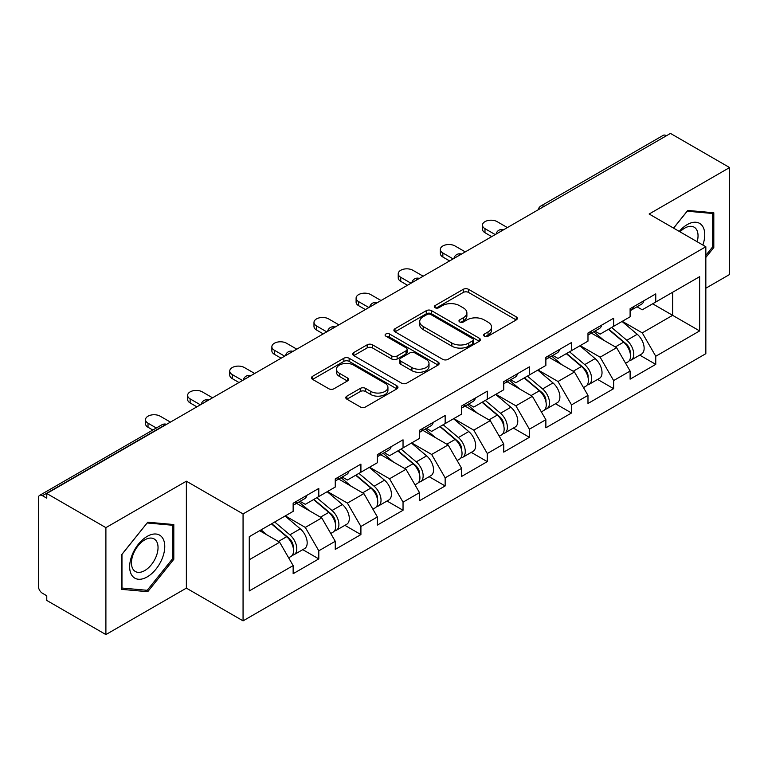 <?xml version="1.0" encoding="UTF-8"?>
<svg xmlns="http://www.w3.org/2000/svg" width="768" height="768" viewBox="0 0 768 768"><rect width="100%" height="100%" fill="white"/><g stroke="black" fill="none" stroke-linecap="round" stroke-linejoin="round"><path stroke-width="1.15" d="M484.378 336.192A2.621 1.517 0 0 0 488.093 336.192L516.25 319.93A3.744 2.16 0 0 0 517.344 318.403A3.744 2.16 0 0 0 516.25 316.867L468.547 289.325A3.744 2.16 0 0 0 463.248 289.325L435.091 305.587A2.621 1.517 0 0 0 434.314 306.653A2.621 1.517 0 0 0 435.091 307.728A2.621 1.517 0 0 0 438.797 307.728L442.445 305.626A11.99 6.922 0 0 1 459.398 305.626L463.382 307.92A11.99 6.922 0 0 1 466.886 312.816A11.99 6.922 0 0 1 463.382 317.712L459.734 319.814A2.621 1.517 0 0 0 458.966 320.89A2.621 1.517 0 0 0 459.734 321.955A2.621 1.517 0 0 0 463.44 321.955L467.088 319.853A11.99 6.922 0 0 1 484.051 319.853L488.026 322.147A11.99 6.922 0 0 1 491.539 327.043A11.99 6.922 0 0 1 488.026 331.939L484.378 334.042A2.621 1.517 0 0 0 483.61 335.117A2.621 1.517 0 0 0 484.378 336.192L484.378 334.042M346.896 396.134A3.744 2.16 0 0 0 345.802 397.661A3.744 2.16 0 0 0 346.896 399.187L360.288 406.915A3.744 2.16 0 0 0 365.587 406.915L396.854 388.858A3.744 2.16 0 0 0 397.958 387.331A3.744 2.16 0 0 0 396.854 385.805L349.152 358.262A3.744 2.16 0 0 0 343.853 358.262L312.576 376.31A3.744 2.16 0 0 0 311.482 377.846A3.744 2.16 0 0 0 312.576 379.373L328.742 388.714A3.744 2.16 0 0 0 334.051 388.714L347.434 380.986A3.744 2.16 0 0 0 348.528 379.45A3.744 2.16 0 0 0 347.434 377.923L339.418 373.296A10.022 5.789 0 0 1 336.48 369.197A10.022 5.789 0 0 1 342.662 363.85A10.022 5.789 0 0 1 353.597 365.107L384.998 383.242A10.022 5.789 0 0 1 387.936 387.331A10.022 5.789 0 0 1 381.744 392.678A10.022 5.789 0 0 1 370.819 391.421L365.587 388.406A3.744 2.16 0 0 0 360.288 388.406L346.896 396.134L346.896 399.187M186.365 481.19L105.898 527.645L46.771 493.507L670.474 133.421L729.6 167.558L649.142 214.013L705.84 246.749L243.062 513.926L186.365 481.19L186.365 588.134L243.062 620.861L243.062 513.926M442.704 359.328A3.744 2.16 0 0 0 448.003 359.328L479.28 341.28A3.744 2.16 0 0 0 480.374 339.744A3.744 2.16 0 0 0 479.28 338.218L431.578 310.675A3.744 2.16 0 0 0 426.278 310.675L395.002 328.733A3.744 2.16 0 0 0 393.907 330.259A3.744 2.16 0 0 0 395.002 331.786L442.704 359.328M386.909 336.758A2.621 1.517 0 0 1 389.568 337.123L389.568 334.003L438.067 362.006A3.744 2.16 0 0 1 439.162 363.542A3.744 2.16 0 0 1 438.067 365.069L406.8 383.126A3.744 2.16 0 0 1 401.491 383.126L353.789 355.584L353.789 352.522A3.744 2.16 0 0 0 352.694 354.048A3.744 2.16 0 0 0 353.789 355.584M353.789 352.522L367.171 344.794A3.744 2.16 0 0 1 372.47 344.794L391.824 355.968A3.744 2.16 0 0 0 397.123 355.968L406.003 350.842A3.744 2.16 0 0 0 407.098 349.306A3.744 2.16 0 0 0 406.003 347.779L385.862 336.154A2.621 1.517 0 0 1 385.094 335.078A2.621 1.517 0 0 1 386.707 333.677A2.621 1.517 0 0 1 389.568 334.003M243.062 620.861L705.84 353.683L705.84 246.749M302.774 549.648L318.797 558.902L318.797 550.8L305.299 527.414L285.312 515.875M318.797 558.902L293.146 573.706L293.146 565.603L249.274 590.938L249.274 536.688L293.146 511.354L293.146 503.251L318.797 488.438L318.797 496.55L335.261 487.037L335.261 478.934L360.912 464.122L360.912 472.234L377.386 462.72L377.386 454.618L403.037 439.805L403.037 447.907L419.501 438.403L419.501 430.301L445.152 415.488L445.152 423.59L461.626 414.086L461.626 405.974L487.277 391.171L487.277 399.274L503.741 389.77L503.741 381.658L529.392 366.854L529.392 374.957L545.866 365.453L545.866 357.341L571.517 342.538L571.517 350.64L587.981 341.136L587.981 333.024L613.632 318.221L613.632 326.323L630.106 316.81L630.106 308.707L655.757 293.894L655.757 302.006L699.629 276.672L699.629 330.922L655.757 356.256L642.259 332.87L622.272 321.331M639.734 355.114L655.757 364.358L655.757 356.256M655.757 364.358L630.106 379.171L630.106 371.059L613.632 380.573L600.134 357.187L580.157 345.648M597.619 379.43L613.632 388.675L613.632 380.573M613.632 388.675L587.981 403.488L587.981 395.376L571.517 404.89L558.019 381.504L538.032 369.974M555.494 403.747L571.517 412.992L571.517 404.89M571.517 412.992L545.866 427.805L545.866 419.702L529.392 429.206L515.894 405.821L495.917 394.291M513.379 428.064L529.392 437.309L529.392 429.206M529.392 437.309L503.741 452.122L503.741 444.019L487.277 453.523L473.779 430.138L453.792 418.608M471.254 452.381L487.277 461.626L487.277 453.523M487.277 461.626L461.626 476.438L461.626 468.336L445.152 477.84L431.654 454.464L411.677 442.925M429.139 476.698L445.152 485.952L445.152 477.84M445.152 485.952L419.501 500.755L419.501 492.653L403.037 502.157L389.539 478.781L369.552 467.242M387.014 501.014L403.037 510.269L403.037 502.157M403.037 510.269L377.386 525.072L377.386 516.97L360.912 526.474L347.414 503.098L327.437 491.558M344.899 525.331L360.912 534.586L360.912 526.474M360.912 534.586L335.261 549.389L335.261 541.286L318.797 550.8M300.077 501.331L305.299 504.346L318.797 496.55M305.299 527.414L321.763 517.901L296.563 503.357M335.261 541.286L321.763 517.901M342.192 477.014L347.414 480.019L360.912 472.234M347.414 503.098L363.888 493.584L338.688 479.04M377.386 516.97L363.888 493.584M384.317 452.688L389.539 455.702L403.037 447.907M389.539 478.781L406.003 469.267L380.803 454.723M419.501 492.653L406.003 469.267M426.432 428.371L431.654 431.386L445.152 423.59M431.654 454.464L448.128 444.95L422.928 430.397M461.626 468.336L448.128 444.95M468.557 404.054L473.779 407.069L487.277 399.274M473.779 430.138L490.243 420.634L465.043 406.08M503.741 444.019L490.243 420.634M510.672 379.738L515.894 382.752L529.392 374.957M515.894 405.821L532.368 396.317L507.168 381.763M545.866 419.702L532.368 396.317M552.797 355.421L558.019 358.435L571.517 350.64M558.019 381.504L574.483 372L549.283 357.446M587.981 395.376L574.483 372M594.912 331.104L600.134 334.118L613.632 326.323M600.134 357.187L616.608 347.683L591.408 333.13M630.106 371.059L616.608 347.683M666.422 135.754L544.109 206.371M542.39 207.37A5.731 3.302 120 0 1 543.84 206.218A5.731 3.302 60 0 0 540.979 205.93L663.283 135.312A5.731 3.302 60 0 1 666.154 135.6M637.037 306.787L642.259 309.802L655.757 302.006M642.259 332.87L672.634 315.331L672.634 292.262L699.629 276.672M652.646 303.802L699.629 330.922M705.84 288.211L729.6 274.493L729.6 167.558M105.898 527.645L105.898 634.579L46.771 600.442L46.771 595.766L42.451 593.27A5.731 3.302 -120 0 1 38.4 586.262L38.4 498.029A5.731 3.302 -120 0 1 39.59 495.408A5.731 3.302 -120 0 1 42.451 495.686L46.771 498.182L46.771 493.507M105.898 634.579L186.365 588.134M249.274 559.757L279.648 542.218L259.661 530.688M293.146 565.603L279.648 542.218M705.84 257.424L713.808 247.517L713.808 212.774L687.754 210.442L673.555 228.106M173.808 524.544L147.754 522.211L121.699 554.621L121.699 589.363L147.754 591.696L173.808 559.277L173.808 524.544M485.434 336.557L488.026 335.059A11.99 6.922 0 0 0 491.539 330.163L491.539 327.043M466.886 312.816L466.886 315.936A11.99 6.922 0 0 1 463.382 320.832L460.781 322.33M516.202 319.958L468.547 292.445A3.744 2.16 0 0 0 463.248 292.445L436.138 308.102M479.232 341.309L431.578 313.795A3.744 2.16 0 0 0 426.278 313.795L395.05 331.814M472.656 340.819A2.621 1.517 0 0 0 473.424 339.744A2.621 1.517 0 0 0 472.656 338.678L430.781 314.496A2.621 1.517 0 0 0 427.066 314.496L423.226 316.714A11.99 6.922 0 0 0 419.712 321.61A11.99 6.922 0 0 0 423.226 326.515L451.853 343.037A11.99 6.922 0 0 0 468.806 343.037L472.656 340.819L472.656 343.939A2.621 1.517 0 0 0 473.424 342.864L473.424 339.744M419.712 321.61L419.712 324.73A11.99 6.922 0 0 0 423.226 329.626L423.226 326.515M472.656 343.939L468.806 346.157A11.99 6.922 0 0 1 451.853 346.157L423.226 329.626M353.837 355.613L367.171 347.914L367.171 344.794M407.098 349.306L407.098 352.426A3.744 2.16 0 0 1 406.003 353.952L397.123 359.078A3.744 2.16 0 0 1 391.824 359.078L372.47 347.914A3.744 2.16 0 0 0 367.171 347.914M389.568 337.123L438.019 365.098M411.898 367.555A10.022 5.789 0 0 0 422.822 368.813A10.022 5.789 0 0 0 429.014 363.466A10.022 5.789 0 0 0 426.077 359.366L415.008 352.982A3.744 2.16 0 0 0 409.709 352.982L400.829 358.109A3.744 2.16 0 0 0 399.734 359.635A3.744 2.16 0 0 0 400.829 361.171L411.898 367.555L411.898 370.675A10.022 5.789 0 0 0 422.822 371.923A10.022 5.789 0 0 0 429.014 366.576L429.014 363.466M399.734 359.635L399.734 362.755A3.744 2.16 0 0 0 400.829 364.282L400.829 361.171M411.898 370.675L400.829 364.282M387.936 387.331L387.936 390.451A10.022 5.789 0 0 1 381.744 395.798A10.022 5.789 0 0 1 370.819 394.541L365.587 391.517A3.744 2.16 0 0 0 360.288 391.517L346.954 399.216M336.48 369.197L336.48 372.317A10.022 5.789 0 0 0 339.418 376.406L339.418 373.296M347.376 381.014L339.418 376.406M396.806 388.886L349.152 361.382A3.744 2.16 0 0 0 343.853 361.382L312.634 379.402M712.454 246.73L713.808 247.517M172.454 558.499L173.808 559.277M144.998 590.102L147.754 591.696M626.89 344.582L624.998 343.488M629.309 360.643A12.605 7.277 -120 0 0 631.142 360.077A12.605 7.277 -120 0 0 633.408 351.264A12.605 7.277 -120 0 0 626.842 340.291L611.645 327.475M631.142 360.077L641.539 354.067A12.605 7.277 -120 0 0 643.795 345.264A12.605 7.277 -120 0 0 637.238 334.291L622.042 321.466M608.717 329.165L626.054 343.786A7.632 4.406 60 0 1 630.173 353.194M625.603 363.264L627.898 361.939A12.605 7.277 -120 0 0 630.163 353.136A12.605 7.277 -120 0 0 623.606 342.163L608.41 329.338M604.022 340.416L593.77 331.766M507.389 227.568L497.126 221.645A8.592 4.963 0 0 0 487.766 220.57A8.592 4.963 0 0 0 482.467 225.158A8.592 4.963 0 0 0 484.982 228.662L484.982 232.714A8.592 4.963 180 0 1 482.467 229.21L482.467 225.158M630.25 308.63A12.605 7.277 60 0 1 630.106 309.12M491.731 236.611L484.982 232.714M633.485 306.758A12.605 7.277 60 0 1 631.142 310.186A12.605 7.277 60 0 1 630.106 310.618M643.882 300.758A12.605 7.277 60 0 1 641.539 304.186L631.142 310.186M495.235 234.586L484.982 228.662M702.854 245.021A24.816 14.333 120 0 0 687.206 224.611A24.816 14.333 120 0 0 679.258 231.398M697.171 241.738A18.787 10.848 120 0 0 694.147 227.184A18.787 10.848 120 0 0 684.749 228.115A18.787 10.848 120 0 0 680.026 231.84M673.613 228.134L687.206 211.21L712.454 213.466L712.454 247.133L705.84 255.36M710.784 212.506L712.454 213.466M132.01 575.549A24.816 14.333 120 0 0 155.981 569.126A24.816 14.333 120 0 0 162.413 537.734A24.816 14.333 120 0 0 138.432 544.157A24.816 14.333 120 0 0 132.01 575.549M133.238 569.539A18.787 10.848 120 0 0 135.35 571.498A18.787 10.848 120 0 0 152.842 562.723A18.787 10.848 120 0 0 156.259 540.902A18.787 10.848 120 0 0 154.147 538.944A18.787 10.848 120 0 0 136.656 547.718A18.787 10.848 120 0 0 133.238 569.539M147.206 522.979L172.454 525.235L172.454 558.893L147.206 590.304L121.968 588.048L121.968 554.381L147.158 522.95M170.784 524.266L172.454 525.235M584.774 368.899L582.883 367.805M587.184 384.96A12.605 7.277 -120 0 0 589.018 384.394A12.605 7.277 -120 0 0 591.283 375.59A12.605 7.277 -120 0 0 584.726 364.608L569.53 351.792M589.018 384.394L599.414 378.394A12.605 7.277 -120 0 0 601.68 369.581A12.605 7.277 -120 0 0 595.114 358.608L579.917 345.782M566.602 353.482L583.93 368.102A7.632 4.406 60 0 1 588.058 377.51M583.488 387.59L585.782 386.266A12.605 7.277 -120 0 0 588.048 377.453A12.605 7.277 -120 0 0 581.482 366.48L566.285 353.664M561.907 364.733L551.654 356.083M542.65 393.216L540.758 392.122M545.069 409.277A12.605 7.277 -120 0 0 546.902 408.71A12.605 7.277 -120 0 0 549.168 399.907A12.605 7.277 -120 0 0 542.602 388.925L527.405 376.109M546.902 408.71L557.299 402.71A12.605 7.277 -120 0 0 559.555 393.898A12.605 7.277 -120 0 0 552.998 382.925L537.802 370.109M524.477 377.798L541.814 392.419A7.632 4.406 60 0 1 545.933 401.827M541.363 411.907L543.658 410.582A12.605 7.277 -120 0 0 545.923 401.779A12.605 7.277 -120 0 0 539.366 390.797L524.17 377.981M519.782 389.05L509.53 380.4M500.534 417.533L498.643 416.438M502.944 433.594A12.605 7.277 -120 0 0 504.778 433.027A12.605 7.277 -120 0 0 507.043 424.224A12.605 7.277 -120 0 0 500.486 413.242L485.29 400.426M504.778 433.027L515.174 427.027A12.605 7.277 -120 0 0 517.44 418.224A12.605 7.277 -120 0 0 510.874 407.242L495.677 394.426M482.362 402.115L499.69 416.736A7.632 4.406 60 0 1 503.818 426.144M499.248 436.224L501.542 434.899A12.605 7.277 -120 0 0 503.808 426.096A12.605 7.277 -120 0 0 497.242 415.114L482.045 402.298M477.667 413.366L467.414 404.717M458.41 441.85L456.518 440.755M460.829 457.91A12.605 7.277 -120 0 0 462.662 457.344A12.605 7.277 -120 0 0 464.928 448.541A12.605 7.277 -120 0 0 458.362 437.558L443.165 424.742M462.662 457.344L473.059 451.344A12.605 7.277 -120 0 0 475.315 442.541A12.605 7.277 -120 0 0 468.758 431.558L453.562 418.742M440.237 426.432L457.574 441.053A7.632 4.406 60 0 1 461.693 450.461M457.123 460.541L459.418 459.216A12.605 7.277 -120 0 0 461.683 450.413A12.605 7.277 -120 0 0 455.126 439.43L439.93 426.614M435.542 437.683L425.29 429.034M416.294 466.166L414.403 465.072M418.704 482.227A12.605 7.277 -120 0 0 420.538 481.661A12.605 7.277 -120 0 0 422.803 472.858A12.605 7.277 -120 0 0 416.246 461.885L401.05 449.059M420.538 481.661L430.934 475.661A12.605 7.277 -120 0 0 433.2 466.858A12.605 7.277 -120 0 0 426.634 455.875L411.437 443.059M398.122 450.749L415.45 465.37A7.632 4.406 60 0 1 419.578 474.787M415.008 484.858L417.302 483.533A12.605 7.277 -120 0 0 419.568 474.73A12.605 7.277 -120 0 0 413.002 463.747L397.805 450.931M393.427 462.01L383.174 453.35M465.274 251.885L455.011 245.962A8.592 4.963 0 0 0 445.651 244.886A8.592 4.963 0 0 0 440.342 249.475A8.592 4.963 0 0 0 442.858 252.979L442.858 257.03A8.592 4.963 180 0 1 440.342 253.526L440.342 249.475M588.125 332.947A12.605 7.277 60 0 1 587.981 333.446M449.606 260.928L442.858 257.03M591.37 331.075A12.605 7.277 60 0 1 589.018 334.512A12.605 7.277 60 0 1 587.981 334.934M601.757 325.075A12.605 7.277 60 0 1 599.414 328.502L589.018 334.512M453.12 258.902L442.858 252.979M423.149 276.202L412.886 270.278A8.592 4.963 0 0 0 403.526 269.203A8.592 4.963 0 0 0 398.227 273.792A8.592 4.963 0 0 0 400.742 277.296L400.742 281.347A8.592 4.963 180 0 1 398.227 277.843L398.227 273.792M546.01 357.264A12.605 7.277 60 0 1 545.866 357.763M407.491 285.245L400.742 281.347M549.245 355.392A12.605 7.277 60 0 1 546.902 358.829A12.605 7.277 60 0 1 545.866 359.251M559.642 349.392A12.605 7.277 60 0 1 557.299 352.819L546.902 358.829M410.995 283.219L400.742 277.296M381.034 300.528L370.771 294.605A8.592 4.963 0 0 0 361.411 293.53A8.592 4.963 0 0 0 356.102 298.109A8.592 4.963 0 0 0 358.618 301.613L358.618 305.664A8.592 4.963 180 0 1 356.102 302.16L356.102 298.109M503.885 381.581A12.605 7.277 60 0 1 503.741 382.08M365.366 309.562L358.618 305.664M507.13 379.709A12.605 7.277 60 0 1 504.778 383.146A12.605 7.277 60 0 1 503.741 383.568M517.517 373.709A12.605 7.277 60 0 1 515.174 377.146L504.778 383.146M368.88 307.536L358.618 301.613M338.909 324.845L328.646 318.922A8.592 4.963 0 0 0 319.286 317.846A8.592 4.963 0 0 0 313.987 322.426A8.592 4.963 0 0 0 316.502 325.93L316.502 329.99A8.592 4.963 180 0 1 313.987 326.477L313.987 322.426M461.77 405.898A12.605 7.277 60 0 1 461.626 406.397M323.251 333.878L316.502 329.99M465.005 404.026A12.605 7.277 60 0 1 462.662 407.462A12.605 7.277 60 0 1 461.626 407.885M475.402 398.026A12.605 7.277 60 0 1 473.059 401.462L462.662 407.462M326.755 331.853L316.502 325.93M296.794 349.162L286.531 343.238A8.592 4.963 0 0 0 277.171 342.163A8.592 4.963 0 0 0 271.862 346.742A8.592 4.963 0 0 0 274.378 350.246L274.378 354.307A8.592 4.963 180 0 1 271.862 350.794L271.862 346.742M419.645 430.214A12.605 7.277 60 0 1 419.501 430.714M281.126 358.205L274.378 354.307M422.89 428.342A12.605 7.277 60 0 1 420.538 431.779A12.605 7.277 60 0 1 419.501 432.202M433.277 422.342A12.605 7.277 60 0 1 430.934 425.779L420.538 431.779M284.64 356.17L274.378 350.246M374.17 490.483L372.278 489.389M376.589 506.544A12.605 7.277 -120 0 0 378.422 505.978A12.605 7.277 -120 0 0 380.688 497.174A12.605 7.277 -120 0 0 374.122 486.202L358.925 473.376M378.422 505.978L388.819 499.978A12.605 7.277 -120 0 0 391.075 491.174A12.605 7.277 -120 0 0 384.518 480.192L369.322 467.376M355.997 475.066L373.334 489.696A7.632 4.406 60 0 1 377.453 499.104M372.883 509.174L375.178 507.85A12.605 7.277 -120 0 0 377.443 499.046A12.605 7.277 -120 0 0 370.886 488.064L355.69 475.248M351.302 486.326L341.05 477.667M254.669 373.478L244.406 367.555A8.592 4.963 0 0 0 235.046 366.48A8.592 4.963 0 0 0 229.747 371.059A8.592 4.963 0 0 0 232.262 374.573L232.262 378.624A8.592 4.963 180 0 1 229.747 375.11L229.747 371.059M377.53 454.531A12.605 7.277 60 0 1 377.386 455.03M239.011 382.522L232.262 378.624M380.765 452.659A12.605 7.277 60 0 1 378.422 456.096A12.605 7.277 60 0 1 377.386 456.528M391.162 446.659A12.605 7.277 60 0 1 388.819 450.096L378.422 456.096M242.515 380.496L232.262 374.573M332.054 514.8L330.163 513.715M334.464 530.87A12.605 7.277 -120 0 0 336.298 530.294A12.605 7.277 -120 0 0 338.563 521.491A12.605 7.277 -120 0 0 332.006 510.518L316.81 497.693M336.298 530.294L346.694 524.294A12.605 7.277 -120 0 0 348.96 515.491A12.605 7.277 -120 0 0 342.394 504.518L327.197 491.693M313.882 499.382L331.21 514.013A7.632 4.406 60 0 1 335.338 523.421M330.768 533.491L333.062 532.166A12.605 7.277 -120 0 0 335.328 523.363A12.605 7.277 -120 0 0 328.762 512.39L313.565 499.565M309.187 510.643L298.934 501.994M212.554 397.795L202.291 391.872A8.592 4.963 0 0 0 192.931 390.797A8.592 4.963 0 0 0 187.622 395.376A8.592 4.963 0 0 0 190.138 398.89L190.138 402.941A8.592 4.963 180 0 1 187.622 399.437L187.622 395.376M335.405 478.848A12.605 7.277 60 0 1 335.261 479.347M196.886 406.838L190.138 402.941M338.65 476.976A12.605 7.277 60 0 1 336.298 480.413A12.605 7.277 60 0 1 335.261 480.845M349.037 470.976A12.605 7.277 60 0 1 346.694 474.413L336.298 480.413M200.4 404.813L190.138 398.89M289.93 539.117L288.038 538.032M292.349 555.187A12.605 7.277 -120 0 0 294.182 554.611A12.605 7.277 -120 0 0 296.448 545.808A12.605 7.277 -120 0 0 289.882 534.835L274.685 522.01M294.182 554.611L304.579 548.611A12.605 7.277 -120 0 0 306.835 539.808A12.605 7.277 -120 0 0 300.278 528.835L285.082 516.01M271.757 523.699L289.094 538.33A7.632 4.406 60 0 1 293.213 547.738M288.643 557.808L290.938 556.483A12.605 7.277 -120 0 0 293.203 547.68A12.605 7.277 -120 0 0 286.646 536.707L271.45 523.882M267.062 534.96L261.053 529.882M170.429 422.112L160.166 416.189A8.592 4.963 0 0 0 150.806 415.114A8.592 4.963 0 0 0 145.507 419.693A8.592 4.963 0 0 0 148.022 423.206L148.022 427.258A8.592 4.963 180 0 1 145.507 423.754L145.507 419.693M293.29 503.165A12.605 7.277 60 0 1 293.146 503.664M152.822 430.032L148.022 427.258M296.525 501.302A12.605 7.277 60 0 1 294.182 504.73A12.605 7.277 60 0 1 293.146 505.162M306.922 495.293A12.605 7.277 60 0 1 304.579 498.73L294.182 504.73M156.336 428.006L148.022 423.206M165.034 425.232L164.765 425.078A5.731 3.302 -120 0 0 161.894 424.79L39.59 495.408M164.755 425.078L42.451 495.686M500.266 231.686A5.731 3.302 120 0 1 501.715 230.534A5.731 3.302 -60 0 1 503.174 230.006M458.15 256.003A5.731 3.302 120 0 1 459.6 254.851A5.731 3.302 -60 0 1 461.05 254.323M416.026 280.32A5.731 3.302 120 0 1 417.475 279.168A5.731 3.302 -60 0 1 418.934 278.64M373.91 304.637A5.731 3.302 120 0 1 375.36 303.485A5.731 3.302 -60 0 1 376.81 302.957M331.786 328.954A5.731 3.302 120 0 1 333.235 327.802A5.731 3.302 -60 0 1 334.694 327.274M289.67 353.27A5.731 3.302 120 0 1 291.12 352.118A5.731 3.302 -60 0 1 292.57 351.59M247.546 377.587A5.731 3.302 120 0 1 248.995 376.435A5.731 3.302 -60 0 1 250.454 375.907M205.43 401.904A5.731 3.302 120 0 1 206.88 400.752A5.731 3.302 -60 0 1 208.33 400.234M164.765 425.078A5.731 3.302 -60 0 1 166.214 424.55M488.026 335.059L488.026 331.939M459.734 321.955L459.734 319.814M463.382 320.832L463.382 317.712M435.091 307.728L435.091 305.587M463.248 292.445L463.248 289.325M468.547 292.445L468.547 289.325M516.25 319.93L516.25 316.867M395.002 331.786L395.002 328.733M426.278 313.795L426.278 310.675M431.578 313.795L431.578 310.675M479.28 341.28L479.28 338.218M451.853 346.157L451.853 343.037M468.806 346.157L468.806 343.037M372.47 347.914L372.47 344.794M391.824 359.078L391.824 355.968M397.123 359.078L397.123 355.968M406.003 353.952L406.003 350.842M438.067 365.069L438.067 362.006M360.288 391.517L360.288 388.406M365.587 391.517L365.587 388.406M370.819 394.541L370.819 391.421M347.434 380.986L347.434 377.923M312.576 379.373L312.576 376.31M343.853 361.382L343.853 358.262M349.152 361.382L349.152 358.262M396.854 388.858L396.854 385.805M626.842 340.291L637.238 334.291M615.322 346.944L623.606 342.163M584.726 364.608L595.114 358.608M573.206 371.261L581.482 366.48M542.602 388.925L552.998 382.925M531.082 395.578L539.366 390.797M500.486 413.242L510.874 407.242M488.966 419.894L497.242 415.114M458.362 437.558L468.758 431.558M446.842 444.211L455.126 439.43M416.246 461.885L426.634 455.875M404.726 468.528L413.002 463.747M374.122 486.202L384.518 480.192M362.602 492.845L370.886 488.064M332.006 510.518L342.394 504.518M320.486 517.162L328.762 512.39M289.882 534.835L300.278 528.835M278.362 541.478L286.646 536.707M540.979 205.93A5.731 5.731 0 0 0 538.224 209.77M503.558 229.786A5.731 5.731 0 0 0 496.099 234.086M461.434 254.102A5.731 5.731 0 0 0 453.984 258.403M419.318 278.419A5.731 5.731 0 0 0 411.859 282.72M377.194 302.736A5.731 5.731 0 0 0 369.744 307.037M335.078 327.053A5.731 5.731 0 0 0 327.619 331.354M292.954 351.37A5.731 5.731 0 0 0 285.504 355.68M250.838 375.686A5.731 5.731 0 0 0 243.379 379.997M208.714 400.013A5.731 5.731 0 0 0 201.264 404.314M166.598 424.33A5.731 5.731 0 0 0 161.894 424.79"/></g></svg>
